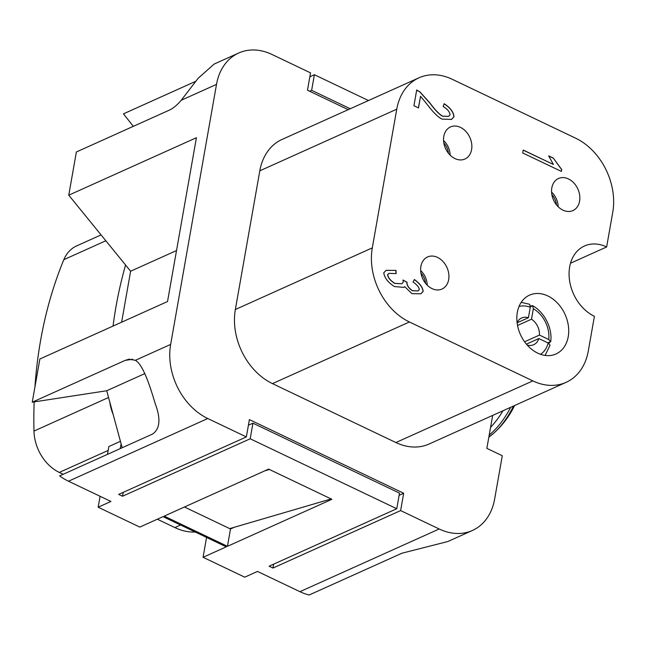 <?xml version="1.0" encoding="UTF-8"?>
<svg xmlns="http://www.w3.org/2000/svg" width="645" height="645" viewBox="0 0 645 645"><rect width="100%" height="100%" fill="white"/><g stroke="black" fill="none" stroke-linecap="round" stroke-linejoin="round"><path stroke-width="0.97" d="M517.096 322.661A14.658 11.126 -114.2 0 1 521.668 317.977A14.658 11.126 -114.2 0 1 528.416 317.719L530.263 307.27L529.674 304.279L521.208 302.352M517.113 322.806L528.416 317.719M545.098 355.419L550.064 345.196L548.153 342.995L538.849 338.552L526.409 344.148M538.849 338.552A14.658 11.126 -114.2 0 1 533.705 344.712A14.658 11.126 -114.2 0 1 527.167 345.035M490.571 427.337A53.753 26.058 -64.5 0 0 502.979 410.76M547.823 295.95A32.25 24.478 -114.2 0 1 568.35 325.677A32.25 24.478 -114.2 0 1 556.014 353.96A32.25 24.478 -114.2 0 1 537.728 353.154A32.25 24.478 -114.2 0 1 517.193 323.427A32.25 24.478 -114.2 0 1 529.537 295.144A32.25 24.478 -114.2 0 1 547.823 295.95M437.528 257.395A17.592 13.351 -114.2 0 1 448.726 273.617A17.592 13.351 -114.2 0 1 442.002 289.041A17.592 13.351 -114.2 0 1 432.029 288.605A17.592 13.351 -114.2 0 1 420.83 272.383A17.592 13.351 -114.2 0 1 427.554 256.96A17.592 13.351 -114.2 0 1 437.528 257.395M568.455 178.931A17.592 13.351 -114.2 0 1 579.653 195.145A17.592 13.351 -114.2 0 1 572.921 210.576A17.592 13.351 -114.2 0 1 562.948 210.133A17.592 13.351 -114.2 0 1 551.749 193.919A17.592 13.351 -114.2 0 1 558.481 178.488A17.592 13.351 -114.2 0 1 568.455 178.931M460.457 127.379A17.592 13.351 -114.2 0 1 471.656 143.593A17.592 13.351 -114.2 0 1 464.924 159.025A17.592 13.351 -114.2 0 1 454.951 158.581A17.592 13.351 -114.2 0 1 443.752 142.368A17.592 13.351 -114.2 0 1 450.484 126.936A17.592 13.351 -114.2 0 1 460.457 127.379M395.99 270.408L396.094 273.617L388.911 273.359L387.685 274.649C388.193 277.785 390.596 280.696 394.877 283.381L401.843 283.744L403.198 282.308L403.028 280.003L407.116 282.317L406.971 282.744C407.035 285.55 408.898 288.194 412.558 290.677L418.089 290.911L419.274 289.653C419.073 287.275 417.001 284.735 413.058 282.034L414.429 279.535C419.919 283.502 422.83 287.468 423.16 291.443L420.854 293.798L411.937 293.644L404.697 286.638L403.722 287.388L394.418 286.533C388.048 282.486 384.501 277.898 383.775 272.787L386.121 270.32L395.99 270.408L386.065 270.352M404.697 286.638L403.665 287.412M414.308 279.591C419.806 283.55 422.717 287.525 423.047 291.492L420.79 293.822M407.116 282.317L406.858 282.8C406.922 285.606 408.785 288.25 412.437 290.726L418.033 290.943M406.995 282.365L403.052 280.14M388.854 273.383L387.572 274.706C388.08 277.842 390.475 280.752 394.764 283.437L401.787 283.768M395.974 273.569L395.869 270.465M553.37 164.443L548.693 155.872L553.281 158.065L561.739 169.554L561.408 171.433L522.692 152.954L523.208 150.043L553.37 164.443L523.192 150.148M561.311 171.385L561.739 169.554M553.281 158.065L561.626 169.603M553.168 158.114L548.742 156.001M418.387 107.892L420.54 96.274L418.484 107.933L413.929 105.764L416.702 90.002L419.943 91.904L429.884 102.918C435.004 109.844 439.237 114.254 442.599 116.148L448.654 116.358L450.065 114.842C449.75 111.867 447.453 109.086 443.155 106.498L444.179 103.732C450.436 107.828 453.693 112.174 453.959 116.777L451.54 119.414L441.946 119.099C437.915 117.027 432.98 112.125 427.135 104.401L420.54 96.274M444.066 103.781C450.315 107.876 453.58 112.222 453.846 116.826L451.476 119.438M416.589 90.058L419.822 91.961L429.772 102.974C434.883 109.9 439.124 114.31 442.478 116.205L448.589 116.382M348.211 109.658L307.471 90.211L310.535 72.877L271.964 54.462A58.639 44.505 65.8 0 0 238.723 53.003A58.639 44.505 65.8 0 0 216.51 84.382L170.651 344.422A58.639 44.505 65.8 0 0 207.771 418.524L246.342 436.931L249.397 419.597L403.681 493.248L400.618 510.582L272.956 568.043L269.102 566.205L396.764 508.736L399.513 493.135L252.945 423.176L248.406 425.216M396.764 508.736L250.196 438.777L252.945 423.176M227.443 546.323L230.499 528.981L229.733 528.618L331.127 498.932L331.893 499.303L227.443 546.323L164.185 516.121L268.642 469.109L269.408 469.479L264.869 470.81M309.608 91.235L311.64 90.324L350.243 108.747M368.48 100.539L314.389 74.715L311.64 90.324M314.389 74.715L309.85 76.763M400.618 510.582L439.189 528.989A58.639 44.505 65.8 0 0 472.43 530.456A58.639 44.505 65.8 0 0 494.642 499.077L502.286 455.741L486.862 448.372L492.675 415.404M566.076 382.356L429.135 444.002A58.639 44.505 -114.2 0 1 395.893 442.543L272.464 383.622A58.639 44.505 -114.2 0 1 235.352 309.519L259.806 170.828A58.639 44.505 -114.2 0 1 282.018 139.457L418.968 77.811A58.639 44.505 -114.2 0 1 452.209 79.27L575.638 138.191A58.639 44.505 -114.2 0 1 612.75 212.294L606.639 246.962A39.095 29.67 65.8 0 0 584.475 245.987A39.095 29.67 65.8 0 0 569.519 280.269A39.095 29.67 65.8 0 0 594.408 316.308L588.296 350.985A58.639 44.505 -114.2 0 1 566.076 382.356A58.639 44.505 -114.2 0 1 532.843 380.897L409.414 321.976A58.639 44.505 -114.2 0 1 372.302 247.874L396.756 109.19A58.639 44.505 -114.2 0 1 418.968 77.811M121.631 322.202L130.613 271.222L176.52 250.558M130.613 271.222L68.757 195.177L196.419 137.708L167.531 301.538L39.869 358.999L32.25 402.198L125.098 360.41L129.024 359.2L135.369 360.305C143.029 364.498 149.882 385.71 155.26 403.778C160.928 418.919 160 429.03 152.478 434.101L59.63 475.889A58.639 44.505 65.8 0 0 68.499 481.21L110.924 501.463L98.161 507.212L139.82 527.094L163.024 516.645L226.282 546.839L203.07 557.288L206.569 537.43M570.511 263.225L606.639 246.962M203.07 557.288L244.729 577.178L257.492 571.43L299.925 591.683A58.639 44.505 65.8 0 0 309.14 594.996L401.988 553.2L447.84 541.526L472.43 530.456M250.196 438.777L122.534 496.239L118.672 494.401L246.342 436.931M331.127 498.932L269.408 469.479M122.171 447.743L106.723 390.749L32.25 402.198M120.244 448.606L121.099 443.784M107.481 454.354L108.86 446.534L120.43 441.325M122.534 496.239L123.219 492.353M230.499 528.981L234.272 527.288M98.161 507.212L100.088 496.287M403.681 493.248L399.134 495.287M272.956 568.043L273.641 564.157M133.305 126.347L123.469 113.842L195.701 81.326M229.733 528.618L184.454 507.002M113.149 414.461A39.095 29.67 -114.2 0 1 109.819 402.158M101.072 234.909L76.586 245.93A39.095 29.67 65.8 0 0 63.839 259.669A439.801 333.788 65.8 0 0 34.951 386.895M34.161 401.908A439.801 333.788 65.8 0 0 33.975 431.07A39.095 29.67 65.8 0 0 59.308 472.422L63.202 474.285M113.044 326.064A439.801 333.788 -114.2 0 1 125.581 265.039M157.332 519.209L174.868 527.586A58.639 44.505 65.8 0 0 195.29 532.044M238.723 53.003L214.132 64.073L198.16 78.279L181.221 100.265C177.173 105.062 173.174 108.368 169.216 110.182L76.368 151.978L68.757 195.177M106.723 390.749L144.762 373.624M443.857 143.013A14.658 11.126 -114.2 0 1 448.493 153.325M443.575 140.521A16.617 12.61 -114.2 0 1 450.178 155.187M551.854 194.564A14.658 11.126 -114.2 0 1 556.49 204.876M551.572 192.073A16.617 12.61 -114.2 0 1 558.175 206.739M420.927 273.037A14.658 11.126 -114.2 0 1 425.571 283.349M420.645 270.545A16.617 12.61 -114.2 0 1 427.248 285.211M539.462 335.086L548.766 339.528L550.693 341.632C552.563 330.095 545.855 313.083 532.609 305.657L533.342 308.745L531.504 319.194A14.658 11.126 -114.2 0 1 539.462 335.086L524.578 341.786M547.855 342.85L550.693 341.568L548.75 343.317M530.351 305.907L532.754 305.754L530.319 306.851M531.504 319.194L517.54 325.475M519.015 306.504A26.389 20.027 -114.2 0 1 530.263 307.27M548.153 342.995A26.389 20.027 -114.2 0 1 540.534 354.315M489.216 434.996A53.753 26.058 -64.5 0 0 510.687 407.293M514.581 405.536A87.962 87.962 0 0 1 493.578 433.335L488.854 437.084A52.164 25.292 -64.5 0 0 493.578 433.335A52.164 25.292 -64.5 0 0 513.549 406.003M259.806 170.828L396.756 109.19M235.352 309.519L372.302 247.874M395.893 442.543L532.843 380.897M272.464 383.622L409.414 321.976M439.189 528.989L299.925 591.683M207.771 418.524L68.499 481.21M105.836 240.762L63.839 259.669M108.553 397.497L33.975 431.07M108.175 450.428L59.308 472.422M180.568 525.022L174.868 527.586M125.098 360.41L132.62 359.249M170.651 344.422L135.369 360.305M216.51 84.382L181.221 100.265M533.342 308.745A26.389 20.027 -114.2 0 1 548.766 339.528"/></g></svg>
